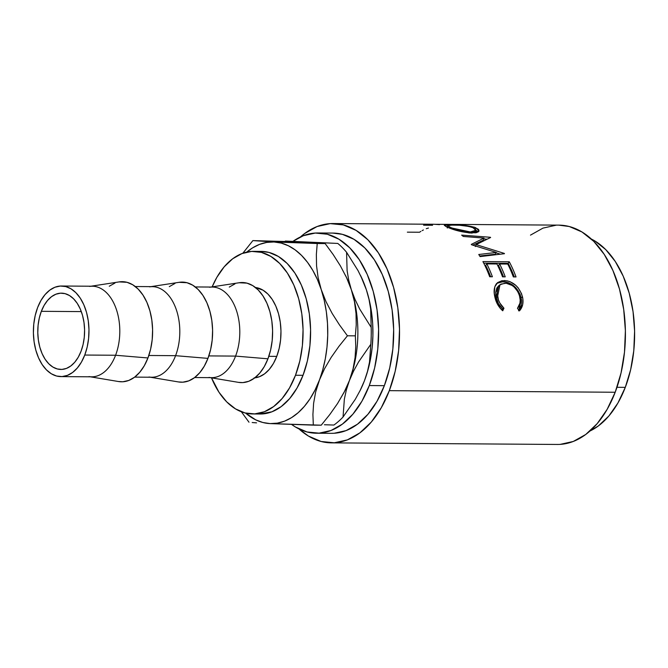 <?xml version="1.0" encoding="UTF-8"?>
<svg xmlns="http://www.w3.org/2000/svg" width="668" height="668" viewBox="0 0 668 668"><rect width="100%" height="100%" fill="white"/><g stroke="black" fill="none" stroke-linecap="round" stroke-linejoin="round"><path stroke-width="1" d="M81.037 351.293A38.143 23.405 90.4 0 1 60.922 369.446A38.143 23.405 90.4 0 1 40.648 349.84A38.143 23.405 90.4 0 1 41.332 311.321L81.312 311.597L41.332 311.321L39.295 318.043L38.101 325.274L37.792 332.739L38.377 340.146L39.838 347.218L42.126 353.673L45.148 359.275L48.781 363.793L52.889 367.066L57.323 368.97L61.899 369.421L66.449 368.41L70.8 365.972L74.774 362.206L78.231 357.246L81.037 351.293L83.074 344.571L84.268 337.34L84.585 329.875L83.993 322.469L82.531 315.396L80.243 308.942L77.229 303.339L73.589 298.813L69.48 295.54L65.055 293.644L60.471 293.185L55.92 294.204L51.57 296.642L47.595 300.408L44.138 305.368L41.332 311.321A38.143 23.405 90.4 0 1 61.456 293.16A38.143 23.405 90.4 0 1 81.721 312.766A38.143 23.405 90.4 0 1 81.037 351.293M254.8 377.854A45.299 27.797 -89.6 0 0 276.752 356.386L268.828 356.328L276.752 356.386A45.299 27.797 -89.6 0 0 255.435 287.482L263.033 290.188L267.918 294.07L272.235 299.439L275.817 306.094L278.531 313.76L280.268 322.151L280.969 330.952L280.602 339.812L279.174 348.404L276.752 356.386L273.429 363.459L269.321 369.346L264.595 373.821L259.434 376.719L254.032 377.921M209.602 287.265A45.299 27.797 90.4 0 1 235.712 308.432A45.299 27.797 90.4 0 1 235.579 356.094L267.943 358.808A50.067 30.72 -89.6 0 0 268.093 306.128A50.067 30.72 -89.6 0 0 239.227 282.731L210.963 287.056M194.655 377.537L211.689 377.662A45.299 27.797 -89.6 0 0 235.579 356.094L208.833 355.91L235.579 356.094A45.299 27.797 -89.6 0 0 236.397 310.353A45.299 27.797 -89.6 0 0 212.324 287.065L195.298 286.948M149.607 286.848A45.299 27.797 90.4 0 1 175.717 308.015A45.299 27.797 90.4 0 1 175.584 355.677L207.948 358.382A50.067 30.72 -89.6 0 0 208.09 305.71A50.067 30.72 -89.6 0 0 179.233 282.305L150.968 286.639M134.66 377.119L151.694 377.236A45.299 27.797 -89.6 0 0 175.584 355.677L148.83 355.485L175.584 355.677A45.299 27.797 -89.6 0 0 176.402 309.927A45.299 27.797 -89.6 0 0 152.329 286.647L135.295 286.53M89.604 286.422A45.299 27.797 90.4 0 1 115.714 307.597A45.299 27.797 90.4 0 1 115.581 355.251L147.945 357.964A50.067 30.72 -89.6 0 0 148.096 305.284A50.067 30.72 -89.6 0 0 119.238 281.888L90.965 286.221M60.872 376.602A45.299 27.797 90.4 0 1 36.798 353.322A45.299 27.797 90.4 0 1 37.617 307.572L40.94 300.5L45.048 294.613L49.774 290.137L54.935 287.24L60.337 286.046L65.773 286.58L71.033 288.835L75.918 292.726L80.235 298.095L83.817 304.742L86.531 312.415L88.268 320.807L88.969 329.608L88.602 338.467L87.182 347.059L84.761 355.042A45.299 27.797 90.4 0 1 60.872 376.602L91.691 376.819A45.299 27.797 -89.6 0 0 115.581 355.251A45.299 27.797 -89.6 0 0 116.399 309.509A45.299 27.797 -89.6 0 0 92.326 286.23L61.506 286.013A45.299 27.797 90.4 0 1 85.571 309.292A45.299 27.797 90.4 0 1 84.761 355.042L115.581 355.251L84.761 355.042L81.429 362.106L77.321 367.993L72.603 372.477L67.435 375.366L62.032 376.568L56.596 376.034L51.336 373.779L46.451 369.888L42.134 364.519L38.552 357.864L35.838 350.199L34.101 341.807L33.4 333.006L33.767 324.147L35.195 315.555L37.617 307.572A45.299 27.797 90.4 0 1 61.506 286.013M252.613 413.96L260.144 414.01A81.304 49.891 -89.6 0 0 303.021 375.307A81.304 49.891 -89.6 0 0 304.491 293.194A81.304 49.891 -89.6 0 0 261.28 251.402L253.756 251.343A81.304 49.891 90.4 0 1 296.959 293.135A81.304 49.891 90.4 0 1 295.498 375.249L303.021 375.307L295.498 375.249A81.304 49.891 90.4 0 1 252.613 413.96A81.304 49.891 90.4 0 1 211.514 377.846L218.995 392.266L226.736 401.902L235.503 408.883L244.947 412.933L254.7 413.901L264.403 411.747L273.671 406.545L282.155 398.512L289.52 387.941L295.498 375.249L299.84 360.92L302.395 345.506L303.055 329.6L301.802 313.81L298.679 298.738L293.811 284.977L287.374 273.045L279.633 263.401L270.866 256.42L261.422 252.37L251.669 251.402L241.966 253.564L232.698 258.758L224.214 266.791L216.841 277.362L212.148 286.881A81.304 49.891 90.4 0 1 253.756 251.343M331.328 433.332L334.117 433.265L346.057 430.61L357.472 424.205L367.918 414.31L376.994 401.301L384.351 385.67A100.133 61.448 -89.6 0 0 386.154 284.543A100.133 61.448 -89.6 0 0 332.948 233.082L317.885 232.973A100.133 61.448 90.4 0 1 371.099 284.443A100.133 61.448 90.4 0 1 369.287 385.561L384.351 385.67L389.703 368.026L392.842 349.038L393.661 329.449L392.116 310.002L388.267 291.44L382.271 274.49L374.347 259.794L364.811 247.92L354.015 239.328L342.392 234.343L332.756 233.082M316.482 433.231A100.133 61.448 90.4 0 1 291.599 424.43L295.406 426.986L307.038 431.971L319.053 433.156L331.002 430.501L342.417 424.105L352.863 414.21L361.939 401.192L369.287 385.561A100.133 61.448 90.4 0 1 316.482 433.231L331.537 433.332A100.133 61.448 -89.6 0 0 384.351 385.67L369.287 385.561L374.639 367.918L377.787 348.93L378.606 329.341L377.053 309.894L373.212 291.34L367.208 274.389L359.292 259.693L349.748 247.82L338.96 239.219L327.328 234.234L315.313 233.049L303.364 235.704L293.052 241.298A100.133 61.448 90.4 0 1 317.885 232.973M560.168 444.379L573.253 441.473L585.761 434.459L597.2 423.621L607.137 409.367L615.195 392.25L389.31 390.663L395.172 371.341L398.621 350.55L399.506 329.09L397.819 307.789L393.602 287.465L387.031 268.903L378.355 252.805L367.909 239.804L356.094 230.385L343.36 224.924L330.192 223.621L317.108 226.527L304.608 233.541L300.375 236.99A109.669 67.293 90.4 0 1 333.015 223.546A109.669 67.293 90.4 0 1 391.289 279.909A109.669 67.293 90.4 0 1 389.31 390.663L615.195 392.25A109.669 67.293 -89.6 0 0 617.174 281.495A109.669 67.293 -89.6 0 0 558.891 225.133L457.329 224.415M457.279 224.423L434.86 224.314A109.669 67.293 -89.6 0 0 432.772 224.248A109.669 67.293 -89.6 0 0 432.588 224.248A109.669 67.293 -89.6 0 1 434.86 224.314L439.502 224.648M474.422 227.187L478.58 229.408L478.923 231.253L476.626 232.631L469.086 232.948L452.946 229.283L446.149 226.677L444.445 225.183L449.756 224.698L460.528 225.032L474.422 227.187M496.291 252.454L471.608 244.78A109.669 67.293 -89.6 0 0 471.266 244.388L484.016 238.092L463.291 236.455A109.669 67.293 -89.6 0 0 461.646 235.111L490.404 237.282A109.669 67.293 90.4 0 1 490.629 237.491L476.159 244.605L504.29 253.406A109.669 67.293 90.4 0 1 504.482 253.698L480.075 256.596A109.669 67.293 -89.6 0 0 478.764 254.491L496.291 252.454L495.305 254.224L496.291 252.454L478.764 254.491A109.669 67.293 -89.6 0 1 480.075 256.596L504.482 253.698A109.669 67.293 -89.6 0 0 504.29 253.406L476.159 244.605L475.299 246.542L476.159 244.605L490.629 237.491A109.669 67.293 -89.6 0 0 490.404 237.282L461.646 235.111A109.669 67.293 -89.6 0 1 463.291 236.455L484.016 238.092L471.266 244.388A109.669 67.293 -89.6 0 1 471.608 244.78L496.291 252.454M482.914 261.597L509.266 261.781A109.669 67.293 90.4 0 1 516.038 276.928L513.341 276.911A109.669 67.293 -89.6 0 0 507.747 264.044L499.639 263.985A109.669 67.293 90.4 0 1 505.233 276.853L502.528 276.836A109.669 67.293 -89.6 0 0 496.942 263.969L486.805 263.893A109.669 67.293 90.4 0 1 492.391 276.769L489.686 276.744A109.669 67.293 -89.6 0 0 482.914 261.597A109.669 67.293 -89.6 0 1 489.686 276.744L492.391 276.769A109.669 67.293 -89.6 0 0 486.805 263.893L496.942 263.969A109.669 67.293 -89.6 0 1 502.528 276.836L505.233 276.853A109.669 67.293 -89.6 0 0 499.639 263.985L507.747 264.044A109.669 67.293 -89.6 0 1 513.341 276.911L516.038 276.928A109.669 67.293 -89.6 0 0 509.266 261.781L482.914 261.597M519.98 310.278L519.403 310.904L517.475 308.34L519.955 303.138L520.188 300.007L519.428 295.423L517.758 291.549L514.226 287.115L512.047 285.411L506.152 283.232L500.891 284.109L498.128 287.09L497 291.54L498.445 299.999L499.864 303.072L503.956 308.24L502.737 310.787L499.965 307.965L495.948 300.742L494.253 293.202L494.829 286.731L497.685 282.556L501.86 280.727L507.154 280.827L510.076 281.712L515.671 285.261L518.076 287.724L521.558 293.703L522.86 298.93L522.652 304.708L519.98 310.278M625.29 387.356A100.133 61.448 -89.6 0 0 591.339 239.035L594.954 241.014L605.751 249.615L615.286 261.489L623.211 276.185L629.206 293.135L633.055 311.689L634.6 331.136L633.782 350.733L630.642 369.713L625.29 387.356L616.973 387.298L625.29 387.356L617.933 402.988L608.857 416.005L598.411 425.9L589.994 431.01A100.133 61.448 -89.6 0 0 625.29 387.356M359.985 390.813A90.84 55.745 -89.6 0 0 360.102 390.571L364.461 380.702L367.909 370.189L370.498 359.05L372.168 347.469L372.894 335.637L372.677 323.763L371.508 312.048L369.404 300.692L366.406 289.895L360.837 276.093M331.47 442.867A109.669 67.293 90.4 0 1 299.03 428.973L308.391 436.029L321.124 441.49L334.292 442.792L347.377 439.886L359.877 432.872L371.316 422.034L381.253 407.781L389.31 390.663A109.669 67.293 90.4 0 1 331.47 442.867L557.354 444.454A109.669 67.293 -89.6 0 0 615.195 392.25L621.056 372.928L624.496 352.128L625.39 330.677L623.695 309.376L619.486 289.052L612.915 270.482L604.239 254.391L593.794 241.39L581.97 231.971L569.236 226.51L558.69 225.124M556.077 225.208L542.992 228.114L530.492 235.128M359.852 391.081L360.102 390.571A90.84 55.745 -89.6 0 0 364.461 380.702A90.84 55.745 -89.6 0 0 366.406 289.895L369.045 299.54L370.648 309L371.183 327.404A100.384 61.598 90.4 0 1 370.815 344.27L369.504 362.148L367.509 371.341L364.461 380.702L360.336 390.112L355.309 399.289L343.043 417.016A100.384 61.598 90.4 0 1 333.891 425.048A100.384 61.598 -89.6 0 0 343.043 417.016L344.354 399.147L346.35 389.953L349.397 380.593A90.84 55.745 90.4 0 1 344.922 390.713A90.84 55.745 -89.6 0 0 345.047 390.463A90.84 55.745 -89.6 0 0 349.397 380.593L353.522 371.183L358.549 361.998L370.815 344.27A100.384 61.598 -89.6 0 0 371.183 327.404L359.693 309.034L355.067 299.523L351.351 289.787L348.713 280.142L347.109 270.674L346.575 252.279L358.065 270.649L362.691 280.151L366.406 289.895A90.84 55.745 -89.6 0 0 360.912 276.243L360.444 275.291M337.791 243.436A100.384 61.598 90.4 0 1 346.575 252.279A100.384 61.598 -89.6 0 0 337.791 243.436L285.42 241.048A100.384 61.598 -89.6 0 0 284.885 241.432A100.384 61.598 90.4 0 1 285.42 241.048L337.791 243.436M345.632 275.7A90.84 55.745 -89.6 0 0 345.632 275.692A90.84 55.745 90.4 0 1 351.351 289.787A90.84 55.745 90.4 0 1 349.397 380.593L353.522 371.183L358.549 361.998L370.815 344.27L369.504 362.148L367.509 371.341L364.461 380.702L360.336 390.112L355.309 399.289L343.043 417.016L344.354 399.147L346.35 389.953L349.397 380.593A90.84 55.745 -89.6 0 0 351.351 289.787L348.713 280.142L347.109 270.674L346.575 252.279L358.065 270.649L362.691 280.151L366.406 289.895L369.045 299.54L370.648 309L371.183 327.404L359.693 309.034L355.067 299.523L351.351 289.787L354.466 301.719L356.019 313.459L356.228 324.857L355.359 335.845L355.76 346.483L355.075 357.597L353.03 368.97L349.397 380.593L344.788 390.98L337.507 403.581L329.767 414.577L321.241 425.19L313.317 425.132L312.916 414.486L313.601 403.372L315.647 392.007L322.736 369.872L325.316 358.733L326.994 347.151L327.721 335.319L327.495 323.446L326.326 311.731L324.231 300.375L321.233 289.578L317.4 279.516L312.783 270.365L307.472 262.282L301.552 255.41L295.131 249.857L288.309 245.724L281.211 243.085L273.955 241.975L266.674 242.426L259.476 244.413L252.487 247.92L246.742 252.103A90.84 55.745 90.4 0 1 273.955 241.975L252.888 240.597L242.843 253.23L252.888 240.597L294.805 241.799L325.149 243.569L333.207 254.591L340.421 265.922L346.558 277.654L351.351 289.787A90.84 55.745 -89.6 0 0 345.849 276.135L345.389 275.191M324.414 424.739L333.891 425.048L324.414 424.739M270.056 423.596L277.345 423.145L284.543 421.157L291.524 417.65L298.178 412.69L304.374 406.369L310.027 398.788L315.02 390.07L319.279 380.384A90.84 55.745 90.4 0 1 270.056 423.596A90.84 55.745 90.4 0 1 245.615 413.1L255.702 419.846L262.8 422.485L270.056 423.596L313.317 425.132L312.916 414.486L313.601 403.372L315.647 392.007L319.279 380.384L324.556 368.711L331.169 357.397L338.91 346.391L347.435 335.787L339.377 324.765L332.163 313.434L326.026 301.702L321.233 289.578L318.118 277.646L316.557 265.906L316.356 254.5L317.225 243.519L273.955 241.975A90.84 55.745 90.4 0 1 321.233 289.578A90.84 55.745 90.4 0 1 319.279 380.384L324.556 368.711L331.169 357.397L338.91 346.391L347.435 335.787L355.359 335.845L355.76 346.483L355.075 357.597L353.03 368.97L349.397 380.593L344.129 392.266L337.507 403.581L329.767 414.577L321.241 425.19L270.056 423.596M256.562 422.861L252.187 422.527M240.906 411.162L248.989 422.209L240.906 411.162M351.351 289.787L354.466 301.719L356.019 313.459L356.228 324.857L355.359 335.845L347.435 335.787L339.377 324.765L332.163 313.434L326.026 301.702L321.233 289.578L318.118 277.646L316.557 265.906L316.356 254.5L317.225 243.519L325.149 243.569L333.207 254.591L340.421 265.922L346.558 277.654L351.351 289.787M304.074 242.192L325.149 243.569L317.225 243.519L273.955 241.975L252.888 240.597L304.074 242.192M259.969 414.01L271.934 411.797L281.203 406.603L289.687 398.562L297.051 387.999L303.021 375.307L307.372 360.979L309.927 345.565L310.587 329.65L309.334 313.86L306.211 298.788L301.335 285.027L294.905 273.095L287.156 263.451L278.397 256.47L268.954 252.421L261.13 251.402M90.33 376.81L118.537 381.537A50.067 30.72 -89.6 0 0 147.945 357.964L115.581 355.251A45.299 27.797 90.4 0 1 88.978 376.585M118.42 381.511L122.828 381.762L128.799 380.434L134.51 377.236L139.729 372.285L144.271 365.78L147.945 357.964L150.626 349.139L152.195 339.645L152.605 329.85L151.828 320.131L149.908 310.845L146.91 302.37L142.944 295.031L138.176 289.094L132.782 284.793L126.97 282.297L119.104 281.904M114.988 283.032L109.276 286.23M150.325 377.228L178.531 381.954A50.067 30.72 -89.6 0 0 207.948 358.382L175.584 355.677A45.299 27.797 90.4 0 1 148.972 377.002M178.414 381.937L182.823 382.179L188.802 380.852L194.505 377.654L199.732 372.702L204.266 366.198L207.948 358.382L210.62 349.564L212.19 340.07L212.599 330.276L211.831 320.548L209.902 311.271L206.905 302.796L202.947 295.448L198.179 289.511L192.776 285.211L186.965 282.723L179.107 282.33M174.983 283.449L169.28 286.656M210.328 377.654L238.534 382.372A50.067 30.72 -89.6 0 0 267.943 358.808L235.579 356.094A45.299 27.797 90.4 0 1 208.967 377.42M238.418 382.355L242.826 382.605L248.797 381.278L254.508 378.071L259.727 373.128L264.269 366.623L267.943 358.808L270.624 349.982L272.193 340.488L272.602 330.693L271.826 320.966L269.905 311.689L266.908 303.214L262.941 295.866L258.174 289.929L252.78 285.637L246.968 283.14L239.102 282.748M234.986 283.875L229.274 287.073M519.779 296.759C520.756 301.418 519.988 305.276 517.475 308.34L519.403 310.904C522.685 307.297 523.72 302.646 522.518 296.951C519.42 286.864 513.358 281.387 504.323 280.535L497.493 282.723L496.132 284.201C494.011 287.457 493.577 291.657 494.821 296.801C495.99 302.462 498.629 307.121 502.737 310.787L503.956 308.24C500.649 305.159 498.503 301.343 497.518 296.801L499.99 284.718L505.008 283.165C512.339 283.925 517.266 288.459 519.779 296.759M499.99 284.718L498.612 285.846L496.14 297.602L497.518 296.801L496.14 297.602C497.101 302.053 499.238 305.785 502.536 308.8L503.956 308.24L502.536 308.8L501.918 310.061L502.536 308.8L498.453 303.748L495.89 296.283L495.648 292.459L496.8 288.108L498.62 285.837M496.858 283.332L503.046 281.696L504.323 280.535L503.046 281.696C512.047 282.514 518.076 287.866 521.14 297.761L522.518 296.951L521.14 297.761L518.961 310.303M518.543 310.795L521.24 305.343L521.466 299.698L520.197 294.58L515.997 287.891L508.791 282.856L505.868 281.979L500.574 281.888L496.391 283.675M498.512 265.505L499.639 263.985L498.512 265.505A107.281 65.831 90.4 0 1 503.505 276.844A107.281 65.831 -89.6 0 0 498.512 265.505M485.669 265.421L486.805 263.893L485.669 265.421A107.281 65.831 90.4 0 1 490.663 276.752A107.281 65.831 -89.6 0 0 485.669 265.421M483.749 263.184L508.164 263.359L509.266 261.781L508.164 263.359A107.281 65.831 90.4 0 1 514.318 276.919A107.281 65.831 -89.6 0 0 508.164 263.359L483.749 263.184M483.298 240.179L484.016 238.092L483.298 240.179L472.802 245.123L483.298 240.179M479.707 255.994L495.305 254.224L479.707 255.994M496.099 252.805L500.349 254.182L496.099 252.805M483.732 238.935L486.955 239.177L483.732 238.935M447.961 227.454C455.017 230.485 463.016 232.355 471.967 233.082L479.09 230.836L475.507 227.579C468.26 225.5 460.11 224.54 451.067 224.707L444.303 225.392L447.961 227.454M475.29 229.007L475.507 227.579L475.29 229.007M475.85 230.201L478.305 231.896M478.129 231.679L475.148 229.901M475.34 232.055L474.898 231.328L475.173 232.915L475.825 230.318M450.441 228.406L450.591 227.437L447.552 225.659L452.904 224.991C460.327 224.932 466.99 225.801 472.894 227.596L475.833 230.31L470.28 231.946L452.436 228.147L462.557 231.036L470.28 231.946L470.021 233.015L470.28 231.946L474.004 231.587L475.766 230.502L475.8 229.792L473.679 227.947L468.744 226.41L459.475 225.241L449.247 225.083L447.593 225.834L450.591 227.437L450.441 228.406M451.284 227.713L452.461 228.155M446.667 224.339L456.469 224.473M423.596 225.208L432.58 225.266M447.852 224.364L448.612 224.364M426.276 228.69L428.455 228.038M422.143 230.635L423.403 229.959M420.882 231.379A109.669 67.293 -89.6 0 0 419.512 232.239L407.355 232.155M333.015 223.546L432.772 224.248M344.788 390.98L345.047 390.463M447.31 228.022L447.552 225.65"/></g></svg>
